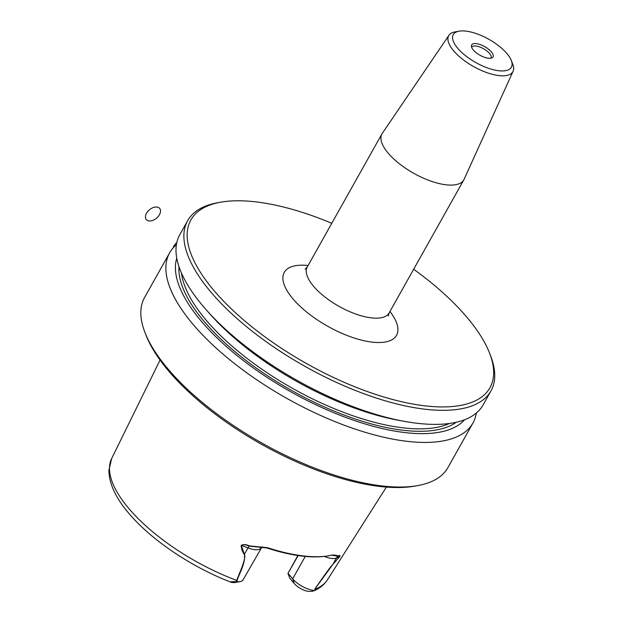 <?xml version="1.0" encoding="UTF-8"?>
<svg xmlns="http://www.w3.org/2000/svg" width="622" height="622" viewBox="0 0 622 622"><rect width="100%" height="100%" fill="white"/><g stroke="black" fill="none" stroke-linecap="round" stroke-linejoin="round"><path stroke-width="0.93" d="M331.767 223.298A171.462 68.645 29.3 0 0 255.284 201.8A171.462 68.645 29.3 0 0 220.577 202.22A171.462 68.645 29.3 0 0 306.809 363.714A171.462 68.645 29.3 0 0 489.584 353.179A171.462 68.645 29.3 0 0 413.661 269.256M176.399 244.71A173.896 69.617 29.3 0 0 169.65 252.789A173.896 69.617 29.3 0 0 233.351 362.657A173.896 69.617 29.3 0 0 407.628 441.387A173.896 69.617 29.3 0 0 472.953 422.991A173.896 69.617 29.3 0 0 476.335 413.024M169.65 252.789L144.615 297.402A173.896 69.617 29.3 0 0 144.965 332.482A173.896 69.617 29.3 0 0 382.592 486.007A173.896 69.617 29.3 0 0 417.79 485.58A173.896 69.617 29.3 0 0 447.918 467.612L472.953 422.991M489.584 353.179L490.61 355.823A173.896 69.617 -150.7 0 1 490.968 390.896A173.896 69.617 -150.7 0 1 425.642 409.292A173.896 69.617 -150.7 0 1 251.358 330.562A173.896 69.617 -150.7 0 1 187.657 220.693A173.896 69.617 -150.7 0 1 217.786 202.718L220.577 202.22M187.657 220.693L179.781 234.735A173.896 69.617 29.3 0 0 206.512 310.145A173.896 69.617 29.3 0 0 404.79 421.421A173.896 69.617 29.3 0 0 417.759 423.341A173.896 69.617 29.3 0 0 483.084 404.945L490.968 390.896M206.512 310.145L210.306 314.421A165.631 66.313 29.3 0 0 399.161 420.402L404.79 421.421M176.772 258.208A165.631 66.313 29.3 0 0 244.92 361.747A165.631 66.313 29.3 0 0 405.661 432.655A165.631 66.313 29.3 0 0 464.618 419.741M327.413 555.959L326.192 556.138A125.045 50.063 -150.7 0 1 266.947 547.99L249.189 546.116C246.102 544.693 243.474 544.421 241.313 545.3L244.376 554.381C245.472 563.291 240.457 570.949 237.044 580.427L236.889 581.64L236.329 581.624L236.64 580.373L241.841 567.552C244.594 559.971 245.426 555.594 244.322 554.42C242.362 551.815 241.32 548.775 241.204 545.307C243.521 544.227 246.226 544.413 249.329 545.867L267.647 547.733A126.142 50.499 29.3 0 0 327.413 555.959A126.142 50.499 29.3 0 0 332.07 555.073L332.537 554.972M332.07 555.073C334.9 555.003 336.937 555.314 338.174 555.99C339.76 555.057 340.281 555.236 339.752 556.534L332.793 564.496L314.662 589.267C325.15 574.114 331.199 565.841 332.809 564.457L339.744 556.511C340.11 555.438 339.519 555.345 337.956 556.231L331.612 555.182M236.329 581.624L231.065 581.71L231.656 582.449L234.121 582.666A11.756 4.704 29.3 0 0 234.167 582.659L240.154 581.586A16.973 6.795 29.3 0 0 243.093 579.828L262.056 546.816M298.156 555.563L287.939 573.422L289.805 578.203L294.198 583.467A11.756 4.704 29.3 0 0 305.907 590.846C309.531 592.066 315.805 590.799 313.822 590.449L313.752 590.9C319.692 588.396 324.295 584.657 327.561 579.657A123.809 49.566 -150.7 0 1 314.911 589.291L314.662 589.267M287.939 573.422L297.868 555.524M417.79 485.58L414.998 486.085A171.462 68.645 -150.7 0 1 380.291 486.505A171.462 68.645 -150.7 0 1 145.991 335.126L144.965 332.482M288.134 573.43L292.659 578.857A16.973 6.795 29.3 0 0 313.527 590.371M236.889 581.64A16.973 6.795 29.3 0 0 240.154 581.586M160.048 360.076L111.672 458.507A123.809 49.566 -150.7 0 0 236.64 580.373L237.044 580.427M244.322 554.42L248.007 547.904A16.973 6.795 29.3 0 0 261.03 547.865M241.204 545.307L248.007 547.904A6.959 2.115 -68.7 0 1 249.189 546.116L249.329 545.867M267.647 547.733L266.947 547.99M339.752 556.534L336.448 557.981L332.793 564.496M476.25 43.633A12.261 4.906 -150.7 0 1 489.638 50.11A12.261 4.906 -150.7 0 1 492.08 57.815A12.261 4.906 -150.7 0 1 479.935 55.21A12.261 4.906 -150.7 0 1 471.383 46.199A12.261 4.906 -150.7 0 1 476.25 43.633M465.8 31.1A33.316 13.334 -150.7 0 1 511.323 60.513A33.316 13.334 -150.7 0 1 475.814 62.558A33.316 13.334 -150.7 0 1 459.059 31.178A33.316 13.334 -150.7 0 1 465.8 31.1M511.323 60.513L512.792 64.291A36.791 14.734 -150.7 0 1 513.096 71.258A36.791 14.734 -150.7 0 1 473.567 66.554A36.791 14.734 -150.7 0 1 448.96 35.267A36.791 14.734 -150.7 0 1 455.063 31.901L459.059 31.178M513.096 71.258L464.121 179.276A46.953 18.8 -150.7 0 1 463.833 179.851A46.953 18.8 -150.7 0 1 446.192 184.82A46.953 18.8 -150.7 0 1 399.137 163.563A46.953 18.8 -150.7 0 1 381.939 133.893A46.953 18.8 -150.7 0 1 382.281 133.349L448.96 35.267M490.906 58.196A11.04 4.424 29.3 0 0 491.022 58.017A11.04 4.424 29.3 0 0 486.979 51.043A11.04 4.424 29.3 0 0 475.908 46.044A11.04 4.424 29.3 0 0 471.764 47.21A11.04 4.424 29.3 0 0 471.67 47.396M149.086 220.927A8.692 5.497 140.2 0 0 160.53 211.146A8.692 5.497 140.2 0 0 149.342 209.871A8.692 5.497 140.2 0 0 149.086 220.927A8.692 5.497 140.2 0 0 160.53 211.146A8.692 5.497 140.2 0 0 149.342 209.871A8.692 5.497 140.2 0 0 149.086 220.927M176.788 242.619A8.692 5.497 140.2 0 0 173.095 247.937A8.692 5.497 140.2 0 1 176.788 242.619M308.077 265.516A64.346 25.759 29.3 0 0 292.705 298.56A64.346 25.759 29.3 0 0 372.345 342.147A64.346 25.759 29.3 0 0 389.971 311.466M181.5 273.12A159.986 64.05 29.3 0 0 260.758 368.434A159.986 64.05 29.3 0 0 403.639 427.905A159.986 64.05 29.3 0 0 449.426 423.473M178.988 266.644A161.728 64.75 29.3 0 0 252.983 365.72A161.728 64.75 29.3 0 0 403.725 430.331A161.728 64.75 29.3 0 0 456.26 422.245M324.287 556.395A16.973 6.795 29.3 0 0 336.448 557.981A6.959 6.111 66 0 1 337.956 556.231L338.174 555.99M305.247 556.426L292.659 578.857L294.198 583.467M388.33 315.937L389.147 312.928A46.953 18.8 -150.7 0 1 371.513 317.896A46.953 18.8 -150.7 0 1 324.459 296.64A46.953 18.8 -150.7 0 1 307.26 266.978L305.114 269.24M327.561 579.657L386.379 487.088M111.672 458.507L108.904 470.286C109.083 484.608 116.695 500.049 131.74 516.625C154.629 542.345 194.025 568.236 231.656 582.449M381.939 133.893L307.26 266.978M463.833 179.851L389.147 312.928"/></g></svg>
